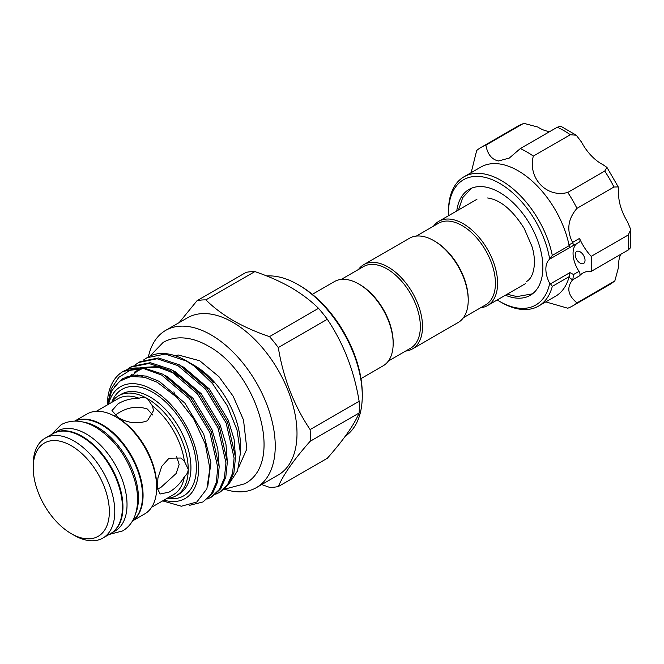 <?xml version="1.0" encoding="UTF-8"?>
<svg xmlns="http://www.w3.org/2000/svg" width="664" height="664" viewBox="0 0 664 664"><rect width="100%" height="100%" fill="white"/><g stroke="black" fill="none" stroke-linecap="round" stroke-linejoin="round"><path stroke-width="1" d="M463.447 317.683L485.658 304.859A47.111 27.199 -120 0 0 495.419 283.287A47.111 27.199 -120 0 0 474.851 235.878A47.111 27.199 -120 0 0 438.547 223.253L416.328 236.077M405.613 351.065A48.655 28.087 -120 0 0 412.452 348.899L458.143 322.521A48.655 28.087 -120 0 0 468.22 300.244L468.22 298.991A47.111 27.199 -120 0 0 434.903 241.289L433.816 240.658A48.655 28.087 -120 0 0 409.489 238.251L363.806 264.629A48.655 28.087 -120 0 0 358.502 269.459M480.678 307.731A48.655 28.087 -120 0 0 487.517 305.564A48.655 28.087 -120 0 0 497.593 283.287A48.655 28.087 -120 0 0 476.354 234.326A48.655 28.087 -120 0 0 438.862 221.295A48.655 28.087 -120 0 0 433.567 226.125M468.22 300.244A48.655 28.087 -120 0 0 433.816 240.658M412.452 348.899A48.655 28.087 -120 0 0 422.528 326.622A48.655 28.087 -120 0 0 401.297 277.66A48.655 28.087 -120 0 0 363.806 264.629M388.382 361.017L410.601 348.193A47.111 27.199 -120 0 0 420.353 326.622A47.111 27.199 -120 0 0 399.786 279.212A47.111 27.199 -120 0 0 363.482 266.588L341.271 279.411M360.984 378.613L383.087 365.856A48.655 28.087 -120 0 0 393.163 343.578L393.163 342.325A47.111 27.199 -120 0 0 359.846 284.624L358.759 283.993A48.655 28.087 -120 0 0 334.432 281.586L312.337 294.343M393.163 343.578A48.655 28.087 -120 0 0 358.759 283.993M73.995 535.234L71.272 533.657A53.842 31.092 -120 0 0 71.272 533.665L73.995 535.234A57.693 33.308 -120 0 0 102.837 538.089L110.456 533.69A57.693 33.308 -120 0 0 119.296 487.459A57.693 33.308 -120 0 0 81.606 436.621A57.693 33.308 -120 0 0 52.763 433.766L45.152 438.165A57.693 33.308 -120 0 0 33.2 464.576L33.2 467.713A53.842 31.092 -120 0 0 71.272 533.657A53.842 31.092 -120 0 0 109.352 511.678A53.842 31.092 -120 0 0 71.272 445.735A53.842 31.092 -120 0 0 33.2 467.713M102.837 538.089A57.693 33.308 -120 0 0 111.685 491.858A57.693 33.308 -120 0 0 73.995 441.02A57.693 33.308 -120 0 0 45.152 438.165M53.037 433.609A57.693 33.308 60 0 1 53.311 433.451A57.693 33.308 60 0 1 82.153 436.314A57.693 33.308 60 0 1 119.844 487.152A57.693 33.308 60 0 1 110.996 533.375A57.693 33.308 60 0 1 110.722 533.532M53.311 433.451L57.386 431.102A57.693 33.308 60 0 1 86.229 433.957A57.693 33.308 60 0 1 123.919 484.795A57.693 33.308 60 0 1 115.079 531.026L110.996 533.375M82.967 422.038A57.693 33.308 60 0 1 97.658 427.359A57.693 33.308 60 0 1 135.713 513.405M75.073 421.067A57.693 33.308 60 0 1 101.733 425.001A57.693 33.308 60 0 1 138.826 473.922A57.693 33.308 60 0 1 132.609 520.725M114.889 415.315L118.051 413.24C127.853 407.115 137.647 405.729 147.425 409.082L152.62 414.992M299.721 285.578L298.086 284.632L299.721 285.578A88.461 51.07 60 0 1 362.27 393.918L362.27 395.802A90.769 52.406 -120 0 0 298.086 284.632L298.086 284.632A90.769 52.406 -120 0 0 266.762 275.975M345.288 436.215A90.769 52.406 -120 0 0 362.27 395.802M205.865 299.879C213.617 307.532 222.805 314.47 233.446 320.695C244.344 326.887 256.362 332.191 269.509 336.623A102.688 59.287 60 0 1 278.299 347.562C283.262 377.99 293.87 405.322 310.121 429.575A102.688 59.287 60 0 1 310.121 441.303C293.978 459.546 283.37 474.635 278.299 486.571L327.31 458.276C343.454 440.041 354.061 424.952 359.133 413.008A102.688 59.287 -120 0 0 359.133 401.28C354.169 370.861 343.562 343.52 327.31 319.268A102.688 59.287 -120 0 0 318.512 308.328C310.843 300.742 301.655 293.803 290.932 287.512C280.142 281.37 268.123 276.058 254.876 271.584A102.688 59.287 -120 0 0 246.078 272.373L197.067 300.667A102.688 59.287 60 0 1 205.865 299.879L254.876 271.584M165.676 330.382L187.439 317.824A90.769 52.406 60 0 1 232.815 322.314A90.769 52.406 60 0 1 292.118 402.301A90.769 52.406 60 0 1 278.199 475.034L256.445 487.6A90.769 52.406 -120 0 0 270.356 414.867A90.769 52.406 -120 0 0 211.061 334.88A90.769 52.406 -120 0 0 165.676 330.382A90.769 52.406 -120 0 0 148.371 356.9M278.299 486.571A102.688 59.287 60 0 1 269.509 487.359L261.716 484.554M132.46 520.991L144.719 513.911A57.693 33.308 -120 0 0 156.671 487.5A57.693 33.308 -120 0 0 115.876 416.843L115.876 416.843A57.693 33.308 -120 0 0 87.034 413.987L74.766 421.067M132.526 520.866A57.693 33.308 -120 0 0 139.565 474.212A57.693 33.308 -120 0 0 102.281 424.694A57.693 33.308 -120 0 0 74.907 421.067M156.671 487.5L156.671 485.616A55.386 31.98 -120 0 0 117.511 417.781L115.876 416.843L117.511 417.781M118.051 417.465C127.862 423.192 137.647 424.296 147.425 420.768L153.508 410.609L152.521 406.011L147.425 398.624C144.81 397.271 142.03 397.147 139.066 398.242C131.173 398.334 124.176 400.193 118.051 403.812L111.967 410.609L118.051 417.465M151.641 507.246L173.487 494.639A55.386 31.98 -120 0 0 184.368 476.719C186.8 474.71 188.078 472.237 188.219 469.282A57.693 33.308 -120 0 0 147.425 398.624A57.693 33.308 -120 0 0 118.574 395.769A57.693 33.308 -120 0 0 111.652 402.434M167.037 498.357A57.693 33.308 -120 0 0 176.267 495.693A57.693 33.308 -120 0 0 188.219 469.282L184.368 461.181L180.882 458.027L169.038 458.21L161.775 466.336L157.932 477.889L157.393 488.397L160.115 493.999L169.038 492.132C175.238 488.638 180.342 483.5 184.368 476.719M184.368 461.181A55.386 31.98 -120 0 0 152.521 406.011M123.039 371.525L142.154 367.383L163.078 374.264L190.792 397.844L211.26 431.724L219.186 466.734L217.634 481.856L212.621 493.369L202.96 501.959L211.227 494.174L216.24 482.662L217.792 467.539L209.865 432.53L189.398 398.649L161.684 375.069L143.764 368.57A76.46 44.148 -120 0 0 123.039 371.525A76.46 44.148 -120 0 0 107.958 396.524L107.219 404.99M189.721 505.296L202.96 501.959M146.902 357.747L165.236 354.061L186.161 360.934L194.295 366.105A76.46 44.148 -120 0 0 186.343 360.834A76.46 44.148 -120 0 0 148.113 357.049L143.656 359.938M138.743 362.461L140.137 361.656L158.472 357.962L179.396 364.843L207.11 388.423L227.578 422.304L235.504 457.313L233.952 472.436L228.939 483.948L220.672 491.733L219.278 492.539L227.544 484.753L232.558 473.241L234.11 458.119L226.183 423.109L205.715 389.228L178.002 365.648L157.077 358.767L138.743 362.461L135.498 364.652M215.734 494.207L219.278 492.539M130.584 367.167L131.978 366.362L150.313 362.677L171.237 369.558L198.951 393.129L219.419 427.018L227.345 462.019L225.793 477.142L220.78 488.662L212.513 496.44L211.119 497.245L219.386 489.468L224.399 477.947L225.951 462.825L218.024 427.824L197.557 393.935L169.843 370.363L148.919 363.482L130.584 367.167L127.339 369.358M207.575 498.921L211.119 497.245M194.295 366.105L212.488 383.568L227.32 405.762L237.031 429.973L240.409 453.114L240.409 444.772A64.574 37.284 -120 0 0 194.743 365.681L191.099 363.582L203.881 372.911L211.99 381.227C204.827 373.4 197.241 367.151 189.215 362.494L186.343 360.834M224.307 489.152A90.769 52.406 -120 0 0 256.445 487.6M163.95 500.141A64.574 37.284 -120 0 0 198.179 462.31A64.574 37.284 -120 0 0 152.861 389.868A64.574 37.284 -120 0 0 108.564 404.21M162.663 500.888L181.363 506.225L196.843 502.009L206.886 488.804L209.857 468.477L205.276 444L193.772 419.026L176.915 397.362L157.243 382.281L144.437 377.227L130.908 376.496L119.669 381.161L111.685 390.847L107.634 404.749M213.335 382.721L211.99 381.227M240.409 453.114L237.587 470.776L229.445 483.184M190.195 363.067L191.099 363.582M176.649 456.6L179.155 464.493L176.126 473.523L160.879 487.417L157.501 489.111M505.437 295.214A61.154 35.308 -120 0 0 516.177 298.07A61.154 35.308 -120 0 0 530.212 295.347A61.154 35.308 -120 0 0 535.591 235.405A61.154 35.308 -120 0 0 483.085 186.7A61.154 35.308 -120 0 0 469.058 189.423A61.154 35.308 -120 0 0 456.782 210.945M578.261 251.158A6.922 4.001 -120 0 0 576.667 251.465A6.922 4.001 -120 0 0 576.061 258.246A6.922 4.001 -120 0 0 582.004 263.766A6.922 4.001 -120 0 0 583.598 263.459A6.922 4.001 -120 0 0 584.204 256.669A6.922 4.001 -120 0 0 578.261 251.158M545.783 301.896L567.761 308.212A91.541 52.846 -120 0 0 572.6 305.955A91.541 52.846 -120 0 0 576.966 302.9C567.861 295.314 566.4 287.637 572.584 279.851L568.973 277.336L569.255 276.606L552.29 286.4A74.617 43.077 60 0 1 538.57 306.062A74.617 43.077 60 0 1 521.456 309.382A74.617 43.077 60 0 1 501.262 302.369L499.635 301.423A72.31 41.749 -120 0 0 519.198 308.229A72.31 41.749 -120 0 0 549.676 283.379L550.506 283.827L569.936 272.613L573.522 274.522L572.841 279.536M552.29 286.4L550.506 283.827M549.676 283.379A23.074 13.322 -120 0 1 549.676 259.176A72.31 41.749 -120 0 0 480.064 176.549A72.31 41.749 -120 0 0 448.507 212.87A72.31 41.749 -120 0 0 448.565 215.692M497.211 299.962A72.31 41.749 -120 0 0 499.635 301.423M448.507 212.87L448.507 210.986A74.617 43.077 60 0 1 463.953 176.823A74.617 43.077 60 0 1 481.076 173.503A74.617 43.077 60 0 1 552.29 255.408L569.255 245.614L568.973 244.775A74.617 43.077 -120 0 0 497.942 163.759A74.617 43.077 -120 0 0 480.827 167.087L463.953 176.823M538.57 306.062L555.444 296.318A74.617 43.077 -120 0 0 568.973 277.336M568.973 244.775L572.841 242.883L572.584 242.418C566.392 230.308 567.853 218.954 576.966 208.363A91.541 52.846 -120 0 0 567.761 192.427C546.846 198.295 527.531 178.052 533.333 156.082A91.541 52.846 -120 0 0 520.319 148.57L509.288 158.065L498.506 160.978C491.692 159.501 487.484 154.231 485.89 145.159A91.541 52.846 -120 0 0 481.06 147.408A91.541 52.846 -120 0 0 476.694 150.471L471.166 172.665M576.701 243.613A23.074 13.322 -120 0 0 579.008 271.36A3.843 2.224 60 0 1 579.539 275.834A37.69 21.763 -120 0 1 582.859 273.087A37.69 21.763 -120 0 1 591.226 271.377L628.21 250.029A91.541 52.846 -120 0 0 628.21 234.998L630.767 229.57L627.463 221.685A37.69 21.763 60 0 1 618.607 191.879L618.242 186.933L613.951 187.007A91.541 52.846 -120 0 0 604.746 171.071L606.954 167.394L602.862 164.606A37.69 21.763 60 0 1 581.473 142.03L576.302 135.232L570.326 134.726A91.541 52.846 -120 0 0 557.303 127.214L560.806 126.243L576.302 135.232M630.767 229.57L630.8 247.481L628.21 250.029M576.966 302.9L614.847 280.913L618.607 266.978A37.69 21.763 60 0 1 620.707 254.353M576.966 208.363L613.951 187.007M572.584 242.418L579.539 238.401A37.69 21.763 -120 0 0 591.226 256.354L628.21 234.998M549.676 259.176L552.29 255.408M533.333 156.082L570.326 134.726M520.319 148.57L557.303 127.214M567.761 192.427L604.746 171.071M591.226 271.377A91.541 52.846 -120 0 0 591.226 256.354M549.8 131.547A37.69 21.763 60 0 1 537.823 127.056L523.871 123.346L522.883 123.803A91.541 52.846 -120 0 0 518.044 126.06L523.871 123.338M485.89 145.159L522.883 123.803M572.841 242.883L573.522 245.431L550.506 258.636M579.539 238.401A3.843 2.224 60 0 1 579.207 242.169A3.843 2.224 60 0 1 579.008 242.26M569.255 245.614L569.936 247.415M571.156 246.676L573.522 245.431M569.936 272.613L569.255 276.606M139.066 398.242A55.386 31.98 -120 0 0 118.101 398.707L96.263 411.315M107.46 404.857L111.129 389.029L118.839 377.31L129.986 370.321L143.764 368.57M278.299 347.562L327.31 319.268M318.512 308.328L269.509 336.623M310.121 441.303L359.133 413.008M359.133 401.28L310.121 429.575M179.205 322.571L197.067 300.667M175.13 395.611A90.769 52.406 60 0 1 173.902 391.818M111.843 402.152A61.536 35.532 60 0 1 152.861 392.349A61.536 35.532 60 0 1 195.747 458.857A61.536 35.532 60 0 1 167.369 498.34M176.267 495.693L178.989 494.124A57.693 33.308 -120 0 0 187.829 447.893A57.693 33.308 -120 0 0 150.147 397.055A57.693 33.308 -120 0 0 121.296 394.2L118.574 395.769M579.539 275.834L572.584 279.851M614.847 280.913L609.585 284.607A91.541 52.846 -120 0 0 613.951 281.544M573.522 274.522L579.008 271.36M143.009 375.434L142.528 376.812M235.504 457.579L234.101 439.294L228.242 420.138L209.318 388.93L183.72 367.225L181.587 366.105M137.257 374.911L136.601 376.139M227.345 462.285L225.943 444L220.083 424.844L201.159 393.644L175.562 371.94L173.428 370.811M161.327 366.403L142.627 367.424M140.287 368.495L131.123 376.455M219.186 466.999L217.784 448.715L211.924 429.558L193 398.35L167.403 376.646L165.27 375.525M127.272 376.488L125.845 377.808M207.815 486.114L210.911 462.584L203.765 434.264L184.841 403.065L159.244 381.36L146.246 376.114L133.647 375.077L122.807 378.563L114.332 386.548M141.631 375.226L141.108 376.563M136.004 374.919L135.298 376.131M178.915 376.214L173.677 373.027L158.198 367.242L143.673 367.549M140.818 368.487L134.402 372.164M132.202 374.106L130.891 375.492M51.427 434.538L61.254 424.603C71.828 419.183 83.324 420.071 95.749 427.267C115.055 439.543 128.227 457.869 135.248 482.238C138.461 494.804 138.353 505.976 134.933 515.737C132.451 522.443 128.359 527.506 122.632 530.926L109.12 534.462M150.014 356.053L163.153 342.408C168.324 339.47 173.993 337.943 180.176 337.851C189.406 337.81 198.752 340.532 208.214 346.027C256.819 371.906 285.188 462.766 244.767 483.765L227.744 488.33L225.262 488.289M175.005 355.68L178.317 354.991L199.715 360.751L218.987 376.72L233.188 396.283L243.514 420.013L246.842 448.964L238.666 467.348M507.13 294.235L516.932 296.592L532.462 293.837M487.625 197.972C500.291 199.764 512.467 209.899 524.162 228.374L531.764 245.929C536.711 260.412 534.512 277.386 526.602 281.436M471.49 188.227L462.717 197.598L458.475 209.965M476.935 199.308L438.862 221.295M606.954 167.394L618.242 186.933M609.585 284.607L572.6 305.955M518.044 126.06L481.06 147.408M579.207 242.169L573.571 245.423M132.684 375.193L134.883 373.01M137.174 371.226L142.461 368.503M144.951 367.731L151.923 366.868L161.535 368.155L174.989 373.832L179.546 376.679M525.589 283.578L487.517 305.564"/></g></svg>
